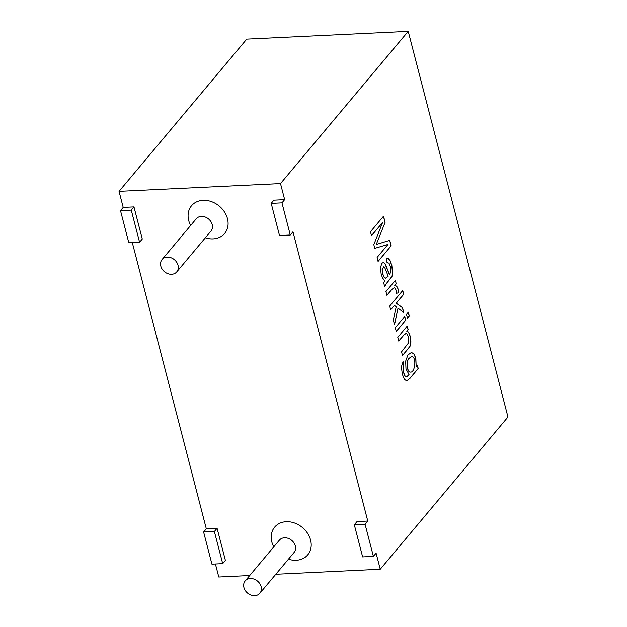 <?xml version="1.0" encoding="UTF-8"?>
<svg xmlns="http://www.w3.org/2000/svg" width="627" height="627" viewBox="0 0 627 627"><rect width="100%" height="100%" fill="white"/><g stroke="black" fill="none" stroke-linecap="round" stroke-linejoin="round"><path stroke-width="0.94" d="M373.386 556.384L362.625 556.901L354.31 524.76L365.079 524.243L373.386 556.384L376.09 553.163L380.244 569.238L507.956 417.01L408.216 31.35L246.756 39.117L119.044 191.345L123.198 207.419L133.966 206.902L142.274 239.036L139.578 242.257L131.27 210.116L120.502 210.633L128.817 242.774L139.578 242.257M215.414 563.986L218.784 577.005L249.711 575.515M380.244 569.238L275.802 574.261M354.31 524.76L357.014 521.546L367.775 521.029L292.974 231.786L290.277 235L279.509 235.517L271.201 203.383L281.962 202.866L290.277 235M271.201 203.383L273.897 200.17L284.658 199.645L280.504 183.578L119.044 191.345M132.305 242.602L206.314 528.796L217.083 528.279L225.391 560.42L222.695 563.634L214.379 531.492L203.618 532.017L211.926 564.151L222.695 563.634M171.633 274.273A9.593 7.79 40 0 1 162.134 269.108A9.593 7.79 40 0 1 162.064 259.531A9.593 7.79 40 0 1 174.424 259.735A9.593 7.79 40 0 1 176.759 271.867A9.593 7.79 40 0 1 171.633 274.273M254.742 595.65A9.593 7.79 40 0 1 245.251 590.493A9.593 7.79 40 0 1 245.181 580.915A9.593 7.79 40 0 1 257.532 581.111A9.593 7.79 40 0 1 259.876 593.244A9.593 7.79 40 0 1 254.742 595.65M411.704 356.583L409.431 358.056C405.677 360.368 406.884 372.36 410.285 372.125L410.34 372.117M417.229 365.118L418.115 368.543L409.948 378.285L406.657 380.926M411.367 352.468L413.749 353.777L415.725 358.26L416.171 366.497L415.834 358.252L413.859 353.777L411.422 352.468L407.863 355.023L405.661 361.16L405.99 369.013L409.016 374.538L406.899 376.709L405.16 376.224L403.647 372.618L403.09 368.182L403.812 365.619L403.075 361.685L401.39 366.795L402.307 374.209L404.321 379.272L406.704 380.918L410.05 378.277L418.217 368.543L417.331 365.11L416.171 366.497M402.965 361.685L403.702 365.619L402.981 368.182L403.537 372.626L405.05 376.231L406.32 376.843M409.541 358.048C405.787 360.368 406.986 372.352 410.395 372.117C415.043 373.026 416.853 356.967 411.759 356.575L409.431 358.056M405.975 333.509L406.86 333.823L408.608 337.248L408.639 342.773L401.539 351.841L402.518 355.619L409.831 346.629C412.409 342.287 409.752 331.228 406.782 331.103L406.672 331.111C409.65 331.228 412.3 342.295 409.721 346.637L402.409 355.627M406.782 331.103L408.122 329.504L406.672 331.111M408.122 329.504L407.236 326.079L397.784 337.342L398.772 341.143L403.937 334.983L406.03 333.509M407.135 326.079L408.02 329.512M404.642 316.455L405.622 320.256L396.178 331.518M405.732 320.248L404.752 316.447L395.3 327.717L396.28 331.518L405.622 320.256M408.232 312.175L409.212 315.977L407.385 318.155M409.321 315.969L408.342 312.175L406.508 314.354L407.495 318.155L409.212 315.977M394.414 305.396L396.209 306.768L393.301 319.989L394.516 324.7L398.012 308.163L403.749 312.567L402.471 307.63L396.28 303.17L403.717 294.306L402.738 290.528L389.704 306.07L390.676 309.848L394.414 305.396L390.574 309.856M398.012 308.163L394.414 324.708M402.636 290.528L403.608 294.314L396.17 303.178L402.362 307.638L403.639 312.575M394.179 287.809L391.765 289.462L386.906 295.254M395.292 280.308L396.178 283.741L394.744 285.457C397.259 285.99 398.396 288.475 398.153 292.903L396.319 293.303M396.288 283.733L394.845 285.45C397.369 285.99 398.506 288.467 398.263 292.895L396.429 293.295L396.045 290.105L395.151 288.248L394.226 287.801L391.867 289.462L386.93 295.348L385.95 291.571L395.402 280.308L396.178 283.741M389.469 274.759L390.966 271.569L390.386 266.585L388.959 263.074L387.078 262.823L386.318 258.841L388.379 258.575L390.198 260.808L391.851 265.519L392.745 274.038L391.961 276.515L385.629 284.627L384.743 286.9L383.74 283.02L384.712 280.778L382.58 278.02L381.169 274.187L380.456 267.557L381.898 263.254L383.356 262.486L384.782 263.371L389.469 274.759L385.918 265.495L384.68 263.379L383.136 262.486M383.614 266.836L382.102 269.688L382.541 273.591L383.975 277.056L385.801 278.27M382.211 269.688L382.65 273.591L384.077 277.048L385.848 278.27L388.207 276.209L384.79 267.745L383.669 266.836L382.102 269.688M387.494 258.41L388.27 258.583L390.096 260.816L391.742 265.519L392.643 274.046L391.851 276.523L385.527 284.634L384.696 286.704M387.831 262.595L387.071 262.784M376.239 244.491L385.111 222.35L376.239 244.491L389.759 240.337L391.177 245.808L378.026 261.357M385.111 222.35L383.52 216.213L370.479 231.755L371.505 235.697L382.611 222.46L373.817 244.663L374.774 248.363L388.027 244.405L377.117 257.407L378.136 261.349L391.177 245.808M383.41 216.221L385.002 222.35M203.618 532.017L206.314 528.796M214.379 531.492L217.083 528.279M365.079 524.243L367.775 521.029M120.502 210.633L123.198 207.419M131.27 210.116L133.966 206.902M281.962 202.866L284.658 199.645M408.216 31.35L280.504 183.578M389.657 240.345L391.068 245.815M388.027 244.405L374.672 248.37M382.611 222.46L371.396 235.705M405.92 333.509L403.827 334.983L398.748 341.049M273.764 546.846A21.584 17.525 40 0 1 282.942 522.15A21.584 17.525 40 0 1 310.075 538.381A21.584 17.525 40 0 1 296.187 560.264A21.584 17.525 40 0 1 288.459 559.174M190.647 225.461A21.584 17.525 40 0 1 199.833 200.773A21.584 17.525 40 0 1 226.958 217.005A21.584 17.525 40 0 1 213.07 238.887A21.584 17.525 40 0 1 205.342 237.798M245.181 580.915L279.36 540.176A9.593 7.79 40 0 1 291.712 540.372A9.593 7.79 40 0 1 294.055 552.505L259.876 593.244M162.064 259.531L196.243 218.799A9.593 7.79 40 0 1 208.595 218.995A9.593 7.79 40 0 1 210.938 231.128L176.759 271.867"/></g></svg>
